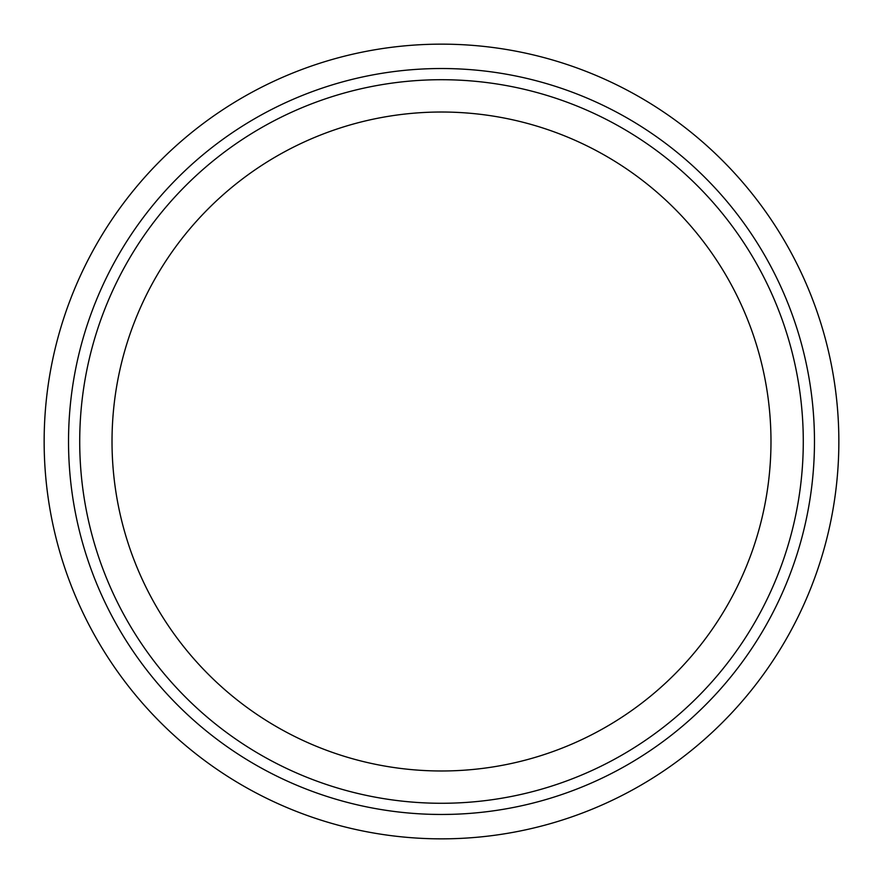 <?xml version="1.0" encoding="UTF-8"?>
<svg xmlns="http://www.w3.org/2000/svg" width="883" height="883" viewBox="0 0 883 883"><rect width="100%" height="100%" fill="white"/><g stroke="black" fill="none" stroke-linecap="round" stroke-linejoin="round"><path stroke-width="1.32" d="M451.39 814.336L441.5 814.468C454.248 814.325 454.248 814.325 441.5 814.468C428.752 814.325 428.752 814.325 441.5 814.468L431.61 814.336M441.5 814.468A372.968 372.968 0 0 0 764.501 255.01A372.968 372.968 0 0 0 118.499 255.01A372.968 372.968 0 0 0 441.5 814.468M441.5 838.85A397.35 397.35 0 0 0 785.616 242.825A397.35 397.35 0 0 0 97.384 242.825A397.35 397.35 0 0 0 441.5 838.85M441.5 803.276A361.776 361.776 0 0 0 754.81 260.606A361.776 361.776 0 0 0 128.19 260.606A361.776 361.776 0 0 0 441.5 803.276M441.5 770.98A329.48 329.48 0 0 0 726.841 276.765A329.48 329.48 0 0 0 156.159 276.765A329.48 329.48 0 0 0 441.5 770.98"/></g></svg>
